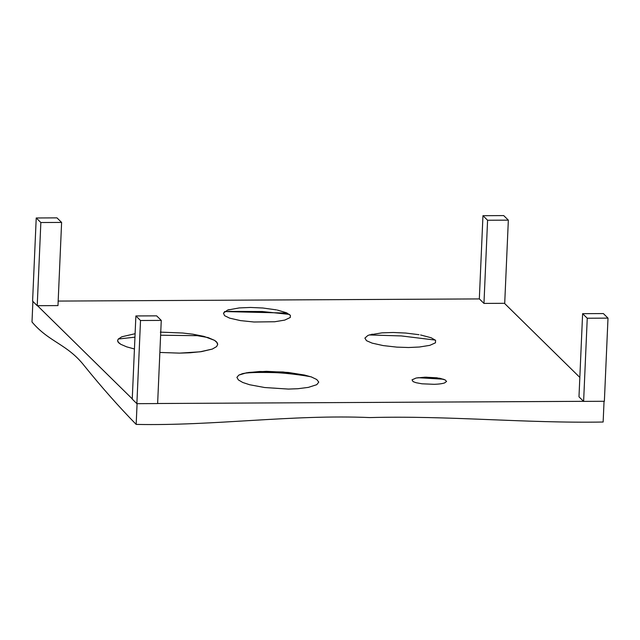 <?xml version="1.0" encoding="UTF-8"?>
<svg xmlns="http://www.w3.org/2000/svg" width="640" height="640" viewBox="0 0 640 640"><rect width="100%" height="100%" fill="white"/><g stroke="black" fill="none" stroke-linecap="round" stroke-linejoin="round"><path stroke-width="0.96" d="M603.144 422.024L604.048 401.224L603.144 422.024C525.272 423.384 447.808 415.456 369.904 417.576C292.24 414.288 213.912 426.032 136.168 424.408C118.84 406.68 101.584 387.184 84.408 365.912C67.256 343.952 49.216 342.368 32 321.992L32.904 301.2L32 321.992C49.216 342.368 67.256 343.952 84.408 365.912C101.584 387.184 118.84 406.68 136.168 424.408L137.08 403.608L136.168 424.408C213.912 426.032 292.24 414.288 369.904 417.576C447.808 415.456 525.272 423.384 603.144 422.024M579.832 377.416L504.448 303.312L579.832 377.416M224.632 311.552L287.16 313.08M58.176 301.072L479.384 298.92L58.176 301.072M132.256 398.872L37.48 305.696L132.256 398.872M157.632 403.504L583.56 401.328L157.632 403.504M304.56 375.048L311.44 376.984L316.768 379.528L318.768 382.096L316.784 384.672L308.336 387.384L297.968 388.712L288.44 389.08L264.632 387.52L249.68 384.752L242.76 382.48L238.384 379.928L236.896 377.368L238.832 375.096L246.56 372.8L259.656 371.496L283.096 371.984L304.56 375.048L288.392 372.472L266.44 371.328L248.872 372.44L242.64 373.648L238.832 375.096L236.896 377.368L238.384 379.928L242.76 382.48L249.68 384.752L264.632 387.52L288.44 389.08L297.968 388.712L308.336 387.384L316.784 384.672L318.768 382.096L316.768 379.528L311.44 376.984L304.56 375.048M445.048 379.848L446.584 381.44L444.616 382.92C442.256 383.704 438.824 384.16 434.312 384.312L422.04 383.808L416.088 382.712L413.072 381.616L412.024 379.824L416.152 378.016L426.168 377.168L439.896 378.28L445.048 379.848L436.856 377.792L425.04 377.184L416.152 378.016L412.024 379.824L413.072 381.616L416.088 382.712L422.04 383.808L434.312 384.312C438.824 384.16 442.256 383.704 444.616 382.92L446.584 381.44L445.048 379.848M208.752 337.8L192.744 334.176L182.616 333.016L160.312 332.12L182.616 333.016L192.744 334.176L203.872 336.36L214.528 340.344L216.456 341.784L217.704 344.432L216.616 346.584L212.312 349.072L200.064 351.816L179.608 353.128L159.864 352.448L179.24 353.128L190.16 352.768L201.536 351.608L212.312 349.072L216.616 346.584L217.704 344.432L217.344 342.936L214.528 340.344L208 337.552M134.44 348.992L126.648 346.84L120.76 344.288L117.96 341.944L117.592 340.48L118.312 339.016L121.848 336.776L135.104 333.712L121.848 336.776L118.312 339.016L117.592 340.48L118.608 342.728L120.76 344.288L126.648 346.84L134.44 348.992M277.328 310.056L286.464 312.768L290.376 315.328L290.296 317.464L284.744 320.104L274.696 321.752L253.944 322L240.392 320.592L229.624 318.136L224.568 315.664L223.448 313.088L227.688 310.04L239.264 307.92L250.504 307.456L262.816 308L276.424 309.872L262.816 308L250.504 307.456L239.264 307.92L227.688 310.04L223.448 313.088L224.568 315.664L229.624 318.136L240.392 320.592L253.944 322L274.696 321.752L284.744 320.104L290.296 317.464L290.376 315.328L286.464 312.768L277.328 310.056M420.56 334.96L431.16 337.76L435.568 340.32L435.48 342.808L429.856 345.344L419.448 347.008L408.6 347.52L396.88 347.128L383.168 345.584L372.152 343.136L366.48 340.672L364.888 338.104L367.816 335.52L369.464 334.912L381.976 332.856L393.312 332.488L405.632 333.04L419.016 334.688L405.632 333.04L393.312 332.488L381.976 332.856L369.464 334.912L367.816 335.52L364.888 338.104L366.48 340.672L372.152 343.136L383.168 345.584L396.88 347.128L408.6 347.52L419.448 347.008L429.856 345.344L435.48 342.808L435.568 340.32L431.16 337.76L420.56 334.96M228.232 311.376L262.272 311.52L289.416 314.392M229.184 309.576L227.688 310.04M372.272 334.176L371.688 334.304M504.712 303.304L508.344 220.144L503.712 215.592L482.96 215.696L487.584 220.248L482.96 215.696L479.328 298.864L482.96 215.696L503.712 215.592L508.344 220.144L487.584 220.248L483.96 303.416L479.328 298.864L483.96 303.416L487.584 220.248L508.344 220.144L504.712 303.304L483.96 303.416L504.712 303.304M57.976 305.592L61.608 222.424L56.976 217.872L36.224 217.976L40.848 222.528L36.224 217.976L32.592 301.144L36.224 217.976L56.976 217.872L61.608 222.424L40.848 222.528L37.224 305.696L32.592 301.144L37.224 305.696L40.848 222.528L61.608 222.424L57.976 305.592L37.224 305.696L57.976 305.592M157.632 403.56L161.264 320.4L156.632 315.848L135.88 315.952L140.512 320.504L135.88 315.952L132.248 399.12L135.88 315.952L156.632 315.848L161.264 320.4L140.512 320.504L136.88 403.672L132.248 399.12L136.88 403.672L140.512 320.504L161.264 320.4L157.632 403.56L136.88 403.672L157.632 403.56M604.368 401.28L608 318.12L603.368 313.568L582.616 313.672L587.248 318.224L582.616 313.672L578.984 396.832L582.616 313.672L603.368 313.568L608 318.12L587.248 318.224L583.616 401.384L578.984 396.832L583.616 401.384L587.248 318.224L608 318.12L604.368 401.28L583.616 401.384L604.368 401.28M226.992 311.432L224.44 311.712M241.896 373.84C245.952 372.576 256.784 372.168 274.392 372.608C290.648 373.176 311.384 376.64 311.784 377.056M443.472 379.208L418.016 377.696M424.64 377.192L425.04 377.184M118.312 339.016L134.952 337.168M160.616 335.224L197.328 335.68L208.024 337.56M369.328 334.952L401.368 335.936L435.352 340.096"/></g></svg>
